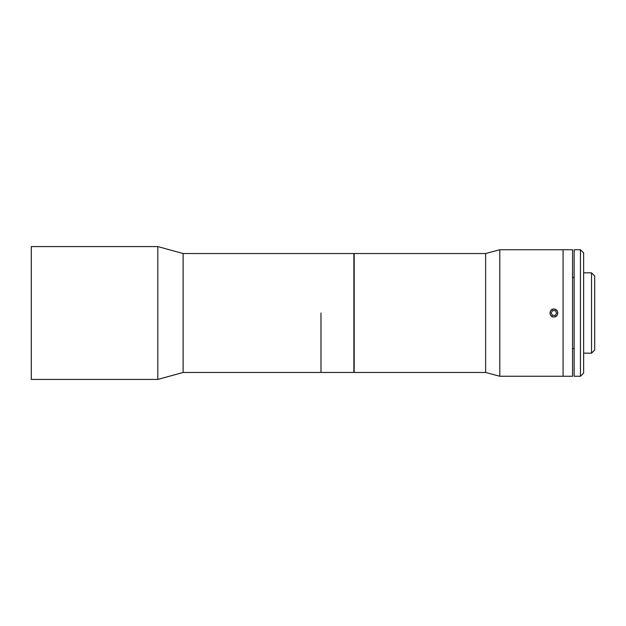 <?xml version="1.0" encoding="UTF-8"?>
<svg xmlns="http://www.w3.org/2000/svg" width="626" height="626" viewBox="0 0 626 626"><rect width="100%" height="100%" fill="white"/><g stroke="black" fill="none" stroke-linecap="round" stroke-linejoin="round"><path stroke-width="0.94" d="M157.822 246.574L31.3 246.574L31.3 379.426L157.822 379.426L157.822 246.574L183.121 253.538L183.121 372.462L157.822 379.426M320.981 313L320.981 372.462L320.981 313M183.121 372.462L353.878 372.462L353.878 253.538L183.121 253.538M580.466 376.257L574.144 376.257L574.144 249.743L580.466 249.743L583.628 252.904L583.628 373.096L580.466 376.257L580.466 249.743M591.539 272.826L594.7 275.996L594.7 350.004L591.539 353.174L591.539 272.826L583.628 272.826M574.144 348.58L572.555 348.58M574.144 277.42L572.555 277.42M591.539 353.174L583.628 353.174M499.806 376.257L563.071 376.257L563.071 249.743L563.071 376.257L572.555 376.257L572.555 249.743L499.806 249.743L499.806 376.257L485.643 372.462L485.643 253.538L354.191 253.538L354.191 372.462L485.643 372.462M485.643 253.538L499.806 249.743M553.9 316.952C548.799 317.194 548.799 308.806 553.893 309.048C558.987 308.798 559.01 317.194 553.9 316.952M550.692 310.856A3.858 3.858 0 0 0 551.756 316.208A3.858 3.858 0 0 0 557.101 315.144A3.858 3.858 0 0 0 556.044 309.792A3.858 3.858 0 0 0 550.692 310.856M555.106 315.457L552.375 315.277L551.162 312.82L552.688 310.543L555.418 310.723L556.631 313.18L555.106 315.457"/></g></svg>
